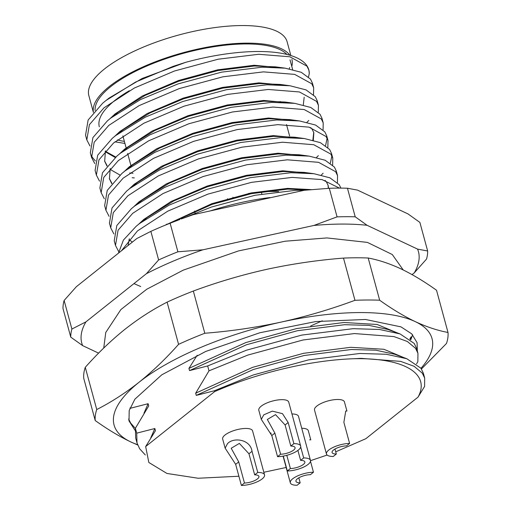 <?xml version="1.0" encoding="UTF-8"?>
<svg xmlns="http://www.w3.org/2000/svg" width="511" height="511" viewBox="0 0 511 511"><rect width="100%" height="100%" fill="white"/><g stroke="black" fill="none" stroke-linecap="round" stroke-linejoin="round"><path stroke-width="0.77" d="M310.656 325.973L322.269 320.793M93.43 112.369A102.724 34.946 -15.2 0 1 142.339 67.216A102.724 34.946 -15.2 0 1 246.941 43.141A102.724 34.946 -15.2 0 1 289.884 55.245M290.855 55.539L287.112 41.774A102.724 34.946 164.8 0 0 242.157 25.55A102.724 34.946 164.8 0 0 136.475 50.116A102.724 34.946 164.8 0 0 88.85 95.64L93.404 112.401M124.377 141.394A100.788 34.288 -15.2 0 1 117.345 139.931M99.319 126.792A100.788 34.288 -15.2 0 1 114.636 100.635A100.788 34.288 -15.2 0 1 129.34 90.728M95.116 110.446A100.788 34.288 -15.2 0 1 110.817 86.563A100.788 34.288 -15.2 0 1 207.613 47.791A100.788 34.288 -15.2 0 1 286.895 54.434M89.974 145.98L86.819 139.905L89.399 124.684L103.976 107.847L134.348 88.026L174.443 71.01L218.114 59.219L258.668 54.281L289.884 56.785L306.964 66.181L308.874 70.135L309.283 73.501L308.529 76.886M185.57 62.361L173.178 66.341L135.639 82.041L106.071 100.437L109.06 98.08L142.084 78.502L185.57 62.361A116.291 39.564 -15.2 0 1 257.914 51.509A116.291 39.564 -15.2 0 1 308.81 69.879A116.291 39.564 -15.2 0 1 309.283 73.501M106.071 100.437L102.711 103.177L88.128 120.015L85.548 135.243L86.819 139.912M272.178 197.329L273.551 197.029M304.505 190.258L295.633 190.322L255.078 195.259L211.407 207.051L183.308 218.197M269.821 197.565A116.291 39.564 164.8 0 0 210.155 210.941M121.426 250.805L137.427 230.966L167.8 211.145L207.894 194.129L251.565 182.338L292.12 177.4L322.077 179.61L339.47 188.118M340.92 188.118L339.151 184.631L329.921 177.828L313.914 173.708L290.855 172.731L250.301 177.668L206.629 189.46L169.09 205.16L139.522 223.556L136.162 226.296L123.406 240.1L118.475 253.156M118.648 251.508L115.486 245.44L118.073 230.218L132.649 213.374L163.022 193.554L203.116 176.538L246.787 164.753L287.342 159.815L318.557 162.319L335.638 171.709L337.547 175.669L337.42 182.625M337.547 175.663L336.283 170.993L334.373 167.04L325.143 160.237L309.136 156.123L286.077 155.146L245.523 160.084L201.851 171.868L164.312 187.569L134.738 205.965L131.384 208.705L116.802 225.549L114.221 240.77L115.486 245.44M113.87 233.923L110.708 227.849L113.295 212.627L127.871 195.79L158.244 175.969L198.338 158.953L242.01 147.162L282.564 142.224L313.78 144.728L330.86 154.118L332.77 158.078L332.635 165.04M332.77 158.078L331.498 153.409L329.595 149.448L320.365 142.652L304.358 138.532L281.293 137.555L240.745 142.492L197.067 154.284L159.534 169.984L129.96 188.374L126.607 191.12L112.024 207.958L109.443 223.179L110.708 227.855M109.086 216.332L105.93 210.264L108.511 195.042L123.094 178.198L153.466 158.378L193.56 141.362L237.232 129.57L277.786 124.639L309.002 127.137L326.082 136.533L327.992 140.487L327.858 147.449M327.992 140.487L326.721 135.817L324.811 131.864L315.581 125.061L299.58 120.947L276.515 119.97L235.961 124.901L192.289 136.692L154.756 152.393L125.182 170.789L121.822 173.529L107.246 190.373L104.659 205.594L105.93 210.264M104.308 198.747L101.152 192.673L103.733 177.451L118.316 160.614L148.688 140.793L188.783 123.777L232.454 111.986L273.008 107.048L304.224 109.552L321.304 118.942L323.214 122.902L323.08 129.858M323.214 122.902L321.943 118.233L320.033 114.272L310.803 107.476L294.802 103.356L271.737 102.379L231.183 107.316L187.511 119.108L149.972 134.802L120.404 153.198L117.045 155.944L102.468 172.782L99.881 188.003L101.152 192.673M99.53 181.156L96.375 175.088L98.955 159.86L113.538 143.023L143.904 123.202L184.005 106.186L227.676 94.394L268.23 89.463L299.446 91.961L316.526 101.357L318.436 105.311L318.302 112.273M318.436 105.311L317.165 100.641L315.255 96.688L306.025 89.885L290.018 85.765L266.959 84.794L226.405 89.725L182.734 101.517L145.194 117.217L115.627 135.613L112.267 138.353L97.69 155.191L95.103 170.419L96.375 175.088M134.304 177.93L132.17 177.739M94.752 163.565L91.597 157.497L94.177 142.275L108.76 125.438L139.126 105.617L179.227 88.601L222.898 76.81L263.452 71.872L294.668 74.376L311.748 83.766L313.658 87.726L313.524 94.682M312.387 83.057L310.477 79.096L301.247 72.294L285.24 68.18L262.181 67.203L221.627 72.14L177.956 83.932L140.416 99.626L110.849 118.022L107.489 120.768L92.906 137.606L90.326 152.827L91.597 157.497M91.143 155.114L92.408 157.426L95.327 160.901M129.743 172.954L133.032 173.261M321.298 175.049L323.124 173.242M330.362 163.143L331.888 155.804M316.52 157.465L318.347 155.651M325.584 145.558L327.11 138.219M306.958 122.282L308.785 120.475M347.448 188.233L355.215 216.811A184.132 62.642 164.8 0 0 337.068 216.875L329.301 188.291A184.132 62.642 -15.2 0 1 338.557 188.118A184.132 62.642 -15.2 0 1 347.448 188.233L357.521 190.105L408.021 213.937L419.882 222.406L427.65 250.984L417.576 249.113A174.443 59.346 -15.2 0 1 414.293 272.836L426.525 259.077A184.132 62.642 -15.2 0 0 427.65 250.984M193.33 291.04L204.802 333.255C230.627 331.217 256.132 327.487 281.318 322.058C306.453 316.443 331 309.193 354.966 300.308A182.101 61.952 -15.2 0 1 367.652 300.002A182.101 61.952 -15.2 0 1 379.667 300.225C391.924 308.995 403.792 316.13 415.264 321.623C426.691 326.931 437.601 330.547 448 332.463L436.528 290.254C424.271 281.484 412.403 274.35 400.931 268.856C389.503 263.548 378.594 259.933 368.195 258.017A182.101 61.952 164.8 0 0 356.18 257.787A182.101 61.952 164.8 0 0 343.494 258.093C317.67 260.131 292.164 263.861 266.978 269.291C241.844 274.905 217.296 282.155 193.33 291.04A182.101 61.952 164.8 0 0 167.103 302.135C152.61 309.519 138.494 318.621 124.754 329.454C111.072 340.467 97.908 353.088 85.273 367.326A182.101 61.952 164.8 0 0 83.747 378.338L95.218 420.547C107.476 429.317 119.344 436.451 130.816 441.945A164.746 56.05 -15.2 0 1 139.094 382.222C152.776 371.203 165.941 358.581 178.575 344.35L167.103 302.135M368.195 258.017L379.667 300.225M227.408 443.797C233.054 437.046 250.352 439.013 252.019 451.315L257.748 472.42A15.509 5.276 -15.2 0 1 264.538 474.872A15.509 5.276 -15.2 0 1 257.346 481.739A15.509 5.276 -15.2 0 1 241.396 485.45L235.66 464.346L225.147 448.153L227.408 443.797M225.14 448.153L222.662 439.032A15.509 5.276 -15.2 0 1 229.854 432.159A15.509 5.276 -15.2 0 1 245.804 428.448A15.509 5.276 -15.2 0 1 252.587 430.901L264.538 474.872M313.467 472.241L310.401 474.681A9.69 3.296 164.8 0 0 300.43 476.999A9.69 3.296 164.8 0 0 295.933 481.298A9.69 3.296 164.8 0 0 300.174 482.825L297.108 485.271A15.509 5.276 -15.2 0 1 290.325 482.818A15.509 5.276 -15.2 0 1 297.511 475.945A15.509 5.276 -15.2 0 1 313.467 472.241L310.49 461.28M349.607 443.452L346.541 445.892A9.69 3.296 -15.2 0 0 336.57 448.211A9.69 3.296 -15.2 0 0 332.08 452.503A9.69 3.296 -15.2 0 0 336.321 454.036L333.249 456.476A15.509 5.276 -15.2 0 1 326.465 454.03A15.509 5.276 -15.2 0 1 333.657 447.157A15.509 5.276 -15.2 0 1 349.607 443.452L343.871 422.342L345.743 411.029L346.918 411.055M326.465 454.03L314.521 410.058A15.509 5.276 -15.2 0 1 321.706 403.185A15.509 5.276 -15.2 0 1 337.662 399.481A15.509 5.276 -15.2 0 1 344.446 401.927L346.924 411.055M271.801 435.551L261.293 419.365L263.817 414.804L272.325 411.131L282.494 413.661L288.159 422.527L293.889 443.631A15.509 5.276 -15.2 0 1 300.679 446.077A15.509 5.276 -15.2 0 1 293.486 452.95A15.509 5.276 -15.2 0 1 277.537 456.662L271.801 435.551L274.867 433.111L280.603 454.215A9.69 3.296 164.8 0 0 290.574 451.896A9.69 3.296 164.8 0 0 295.064 447.604A9.69 3.296 164.8 0 0 290.823 446.071L285.093 424.967L275.531 414.625L267.336 419.474L274.867 433.111M261.281 419.365L258.802 410.237A15.509 5.276 -15.2 0 1 265.995 403.364A15.509 5.276 -15.2 0 1 281.944 399.659A15.509 5.276 -15.2 0 1 288.728 402.106L300.679 446.077M300.698 446.972L303.681 457.933L300.615 460.379L297.907 450.421M300.615 460.379A9.69 3.296 -15.2 0 1 304.85 461.906A9.69 3.296 -15.2 0 1 300.359 466.204A9.69 3.296 -15.2 0 1 290.389 468.523L286.799 455.314M248.946 453.755L254.682 474.866A9.69 3.296 -15.2 0 1 258.924 476.393A9.69 3.296 -15.2 0 1 254.433 480.691A9.69 3.296 -15.2 0 1 244.462 483.01L238.726 461.899L231.196 448.262L239.365 443.407L248.946 453.755L252.019 451.315M165.698 225A80.438 27.364 -15.2 0 1 166.835 224.125M248.487 193.49A80.438 27.364 -15.2 0 1 278.636 191.568M291.89 59.365A102.724 34.946 -15.2 0 1 291.794 66.392M289.711 67.509A100.788 34.288 -15.2 0 1 289.245 68.819M124.933 143.444L114.962 141.834M133.971 283.605L140.71 286.537M169.211 223.582L212.097 204.387L251.374 193.669L287.84 189.115L308.35 189.888M128.063 245.516L129.34 238.784M143.648 220.439L147.264 217.462L173.772 200.925L207.319 186.802L246.596 176.078L283.062 171.524L304.16 172.379L313.914 173.708M325.041 180.351L326.472 182.012L328.183 185.538L328.547 188.335M132.362 242.093L129.04 239.627M134.738 205.965L142.486 199.878L168.994 183.334L202.541 169.211L241.818 158.493L278.284 153.939L299.376 154.788L309.136 156.123M129.96 188.374L137.708 182.286L164.216 165.749L197.763 151.62L237.04 140.902L273.506 136.348L294.598 137.204L304.358 138.532M125.182 170.789L132.93 164.702L159.438 148.158L192.986 134.035L232.262 123.311L268.729 118.763L289.82 119.612L299.58 120.947M310.707 127.584L312.138 129.245L313.843 132.777L313.3 140.257M111.768 183.666L109.45 178.863L110.223 168.426M120.404 153.198L128.152 147.111L154.661 130.573L188.208 116.444L227.478 105.726L263.951 101.172L285.042 102.021L294.802 103.356M120.028 175.094L109.929 169.275M106.991 166.075L104.672 161.278L105.445 150.841M115.627 135.613L123.368 129.526L149.883 112.982L183.43 98.859L222.7 88.135L259.173 83.587L280.264 84.436L290.018 85.765M115.25 157.509L105.151 151.69M110.849 118.022L118.59 111.935L145.105 95.391L178.646 81.268L217.922 70.55L254.395 65.996L275.486 66.845L285.24 68.18M285.017 68.148L254.191 65.261L217.724 69.815L178.448 80.534L142.39 95.959L115.09 113.908L109.782 118.871M105.298 151.256L115.767 157.049M290.363 120.091L290.785 119.746M303.298 104.966L304.179 97.231M289.794 85.739L258.968 82.852L222.502 87.4L183.225 98.125L147.174 113.551L119.868 131.499L114.56 136.463M104.576 160.908L107.169 165.851M294.572 103.324L263.753 100.437L227.28 104.991L188.01 115.71L151.952 131.135L124.646 149.084L119.338 154.047M109.354 178.499L111.947 183.436M312.86 140.148L313.741 132.413M299.35 120.915L268.531 118.028L232.058 122.583L192.788 133.301L156.73 148.727L129.424 166.675L124.116 171.639M304.128 138.5L273.308 135.613L236.836 140.167L197.565 150.892L161.508 166.311L134.201 184.26L128.893 189.223M308.906 156.091L278.086 153.204L241.62 157.758L202.343 168.477L166.286 183.903L138.986 201.851L133.671 206.814M328.317 188.348L328.075 185.174M313.684 173.676L282.864 170.795L246.398 175.343L207.121 186.068L171.064 201.494L143.763 219.443L138.455 224.399M311.282 189.619L287.642 188.38L251.176 192.934L211.899 203.653L164.772 225.377M329.301 188.291L304.307 190.277L193.33 214.633A174.443 59.346 164.8 0 0 181.239 218.97L193.33 214.633M158.627 259.946L150.866 231.368L136.833 238.528L76.356 286.703L64.124 300.462L71.891 329.046L85.918 321.879L146.395 273.704A174.443 59.346 -15.2 0 1 202.893 249.809L177.898 251.795A184.132 62.642 164.8 0 0 158.627 259.946L146.395 273.704M150.866 231.368A184.132 62.642 -15.2 0 1 170.131 223.218L179.949 219.449M170.131 223.218L177.898 251.795M202.893 249.809L313.869 225.46A174.443 59.346 -15.2 0 1 367.077 225.287L355.215 216.811M337.068 216.875L313.869 225.46M367.077 225.287L417.576 249.113M414.293 272.836L412.058 274.611M98.591 353.139L82.629 345.608A174.443 59.346 -15.2 0 1 85.918 321.879M64.124 300.462A184.132 62.642 -15.2 0 0 63 308.555L70.767 337.139L82.629 345.608M70.767 337.139A184.132 62.642 -15.2 0 1 71.891 329.046M85.273 367.326L96.745 409.535C111.238 402.157 125.355 393.048 139.094 382.222A164.746 56.05 -15.2 0 1 281.318 322.058A164.746 56.05 -15.2 0 1 415.264 321.623A164.746 56.05 -15.2 0 1 420.987 368.284M354.966 300.308L343.494 258.093M448 332.463A182.101 61.952 -15.2 0 1 446.473 343.481L421.447 368.961M137.689 444.985L130.816 441.945A164.746 56.05 -15.2 0 0 137.568 444.659M178.575 344.35A182.101 61.952 -15.2 0 1 204.802 333.255M96.745 409.535A182.101 61.952 164.8 0 0 95.218 420.547M417.334 351.038L417.065 342.651L411.713 333.855L400.994 326.874L365.461 319.471L315.881 321.54L259.786 332.77L205.678 351.472L161.795 374.806L134.878 399.193L129.194 410.576L129.008 420.917L135.083 430.383M143.993 413.15L148.113 403.709L129.973 408.359L130.056 407.957M197.189 355.247L188.936 368.393L245.861 342.555L296.738 328.535L343.98 322.505L377.118 324.466L397.584 333.006M409.828 339.048L411.119 336.845L410.288 339.4M410.767 339.796L412.633 334.814M128.619 419.052L130.682 423.095L135.358 428.435M145.316 454.956L139.656 448.792L137.005 442.922L135.683 438.036L135.383 428.275L148.714 405.913L148.113 403.709M188.936 368.393L189.536 370.596L246.462 344.759L297.338 330.732L344.58 324.709L369.038 325.379L387.964 329.454L400.056 333.926L414.21 343.43L416.612 348.393L417.941 353.28L417.857 361.647L416.567 363.851M189.536 370.596L207.67 365.946L246.519 350.182L301.79 335.088L353.12 328.675L379.545 329.474L400.056 333.926M207.67 365.946L208.999 370.833L195.675 393.189L196.275 395.393L214.409 390.743L214.646 391.605L145.661 446.557L155.446 430.716L154.852 428.512L136.712 433.162L135.383 428.275M137.005 442.922L136.712 433.162M335.714 451.82L365.831 438.706L418.024 397.13L424.596 386.444L424.679 378.083L422.271 373.119L414.095 366.298L400.681 361.379L361.181 358.364L353.976 358.722A147.302 50.116 164.8 0 0 214.646 391.605M208.999 370.833L247.848 355.068L303.119 339.975L354.442 333.562L393.943 336.577L407.363 341.495L415.532 348.317L417.941 353.28M418.024 397.13C430.971 373.522 403.677 357.598 353.976 358.722M145.661 446.557L148.829 462.474L166.944 473.454L198.14 478.245L238.893 476.239M263.829 472.266L286.154 467.476M310.516 460.673L327.123 455.039M291.953 413.961A15.509 5.276 -15.2 0 1 298.52 416.414L310.464 460.385A15.509 5.276 -15.2 0 1 303.272 467.258A15.509 5.276 -15.2 0 1 287.323 470.963L283.286 456.093M301.739 428.269A15.509 5.276 -15.2 0 1 308.305 430.716L310.784 439.843L309.602 439.818M150.732 437.953L154.852 428.512M195.675 393.189L252.6 367.352L303.477 353.331L350.718 347.308L383.857 349.269L404.316 357.809M424.679 378.083L423.351 373.196L420.943 368.233L406.794 358.722L386.284 354.27L359.853 353.478L308.529 359.885L253.258 374.978L214.409 390.743M303.681 457.933A15.509 5.276 -15.2 0 1 310.464 460.385M196.275 395.393L253.201 369.555L304.077 355.535L351.319 349.511L375.777 350.182L394.703 354.257L406.794 358.722M287.323 470.963L290.389 468.523M241.396 485.45L244.462 483.01M257.748 472.42L254.682 474.866M298.82 477.83L300.174 482.825M336.321 454.036L334.961 449.041M280.603 454.215L277.537 456.662M290.823 446.071L293.889 443.631M238.726 461.899L235.66 464.346M288.159 422.527L285.093 424.967M103.733 348.042L105.764 332.476L120.871 309.57L146.714 289.258L183.308 270.115L238.599 250.895L285.208 241.211L326.925 237.928L367.403 242.399L392.276 254.523L403.224 269.961M194.57 211.088L195.119 213.113M261.293 191.97L261.843 193.995M313.658 87.72L312.387 83.05M271.073 433.667L270.868 432.932M290.325 482.818L283.075 456.131M289.596 135.939L286.511 124.575M280.462 102.315L280.239 101.497M130.905 165.43L127.648 153.441M126.128 147.845L122.87 135.856M227.452 198.741L227.65 199.475M232.939 197.22L233.137 197.955M292.643 69.522L290.018 59.87M139.522 223.556L147.264 217.462M129.021 420.911L128.881 420.406"/></g></svg>
